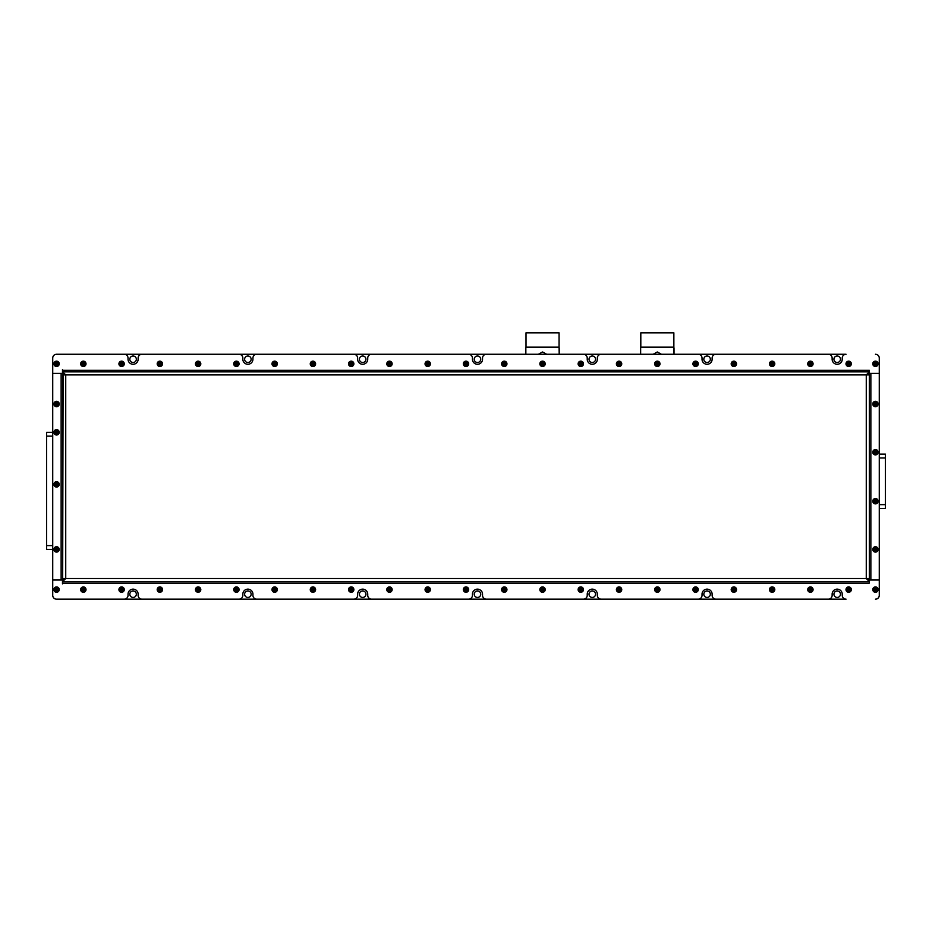 <?xml version="1.0" encoding="UTF-8"?>
<svg xmlns="http://www.w3.org/2000/svg" width="932" height="932" viewBox="0 0 932 932"><rect width="100%" height="100%" fill="white"/><g stroke="black" fill="none" stroke-linecap="round" stroke-linejoin="round"><path stroke-width="1.4" d="M833.93 359.239A3.25 3.25 0 0 0 837.181 362.49A3.25 3.25 0 0 0 840.443 359.239A3.25 3.25 0 0 0 837.181 355.989A3.25 3.25 0 0 0 833.93 359.239M703.823 359.239A3.25 3.25 0 0 0 707.073 362.49A3.25 3.25 0 0 0 710.335 359.239A3.25 3.25 0 0 0 707.073 355.989A3.25 3.25 0 0 0 703.823 359.239M589.024 359.239A3.25 3.25 0 0 0 592.274 362.49A3.25 3.25 0 0 0 595.536 359.239A3.25 3.25 0 0 0 592.274 355.989A3.25 3.25 0 0 0 589.024 359.239M474.225 359.239A3.25 3.25 0 0 0 477.475 362.49A3.25 3.25 0 0 0 480.737 359.239A3.25 3.25 0 0 0 477.475 355.989A3.25 3.25 0 0 0 474.225 359.239M359.426 359.239A3.25 3.25 0 0 0 362.676 362.49A3.25 3.25 0 0 0 365.938 359.239A3.25 3.25 0 0 0 362.676 355.989A3.25 3.25 0 0 0 359.426 359.239M244.627 359.239A3.25 3.25 0 0 0 247.877 362.49A3.25 3.25 0 0 0 251.139 359.239A3.25 3.25 0 0 0 247.877 355.989A3.25 3.25 0 0 0 244.627 359.239M129.828 359.239A3.25 3.25 0 0 0 133.078 362.49A3.25 3.25 0 0 0 136.34 359.239A3.25 3.25 0 0 0 133.078 355.989A3.25 3.25 0 0 0 129.828 359.239M129.828 594.197A3.25 3.25 0 0 0 133.078 597.447A3.25 3.25 0 0 0 136.34 594.197A3.25 3.25 0 0 0 133.078 590.935A3.25 3.25 0 0 0 129.828 594.197M244.627 594.197A3.25 3.25 0 0 0 247.877 597.447A3.25 3.25 0 0 0 251.139 594.197A3.25 3.25 0 0 0 247.877 590.935A3.25 3.25 0 0 0 244.627 594.197M359.426 594.197A3.25 3.25 0 0 0 362.676 597.447A3.25 3.25 0 0 0 365.938 594.197A3.25 3.25 0 0 0 362.676 590.935A3.25 3.25 0 0 0 359.426 594.197M474.225 594.197A3.25 3.25 0 0 0 477.475 597.447A3.25 3.25 0 0 0 480.737 594.197A3.25 3.25 0 0 0 477.475 590.935A3.25 3.25 0 0 0 474.225 594.197M589.024 594.197A3.25 3.25 0 0 0 592.274 597.447A3.25 3.25 0 0 0 595.536 594.197A3.25 3.25 0 0 0 592.274 590.935A3.25 3.25 0 0 0 589.024 594.197M703.823 594.197A3.25 3.25 0 0 0 707.073 597.447A3.25 3.25 0 0 0 710.335 594.197A3.25 3.25 0 0 0 707.073 590.935A3.25 3.25 0 0 0 703.823 594.197M833.93 594.197A3.25 3.25 0 0 0 837.181 597.447A3.25 3.25 0 0 0 840.443 594.197A3.25 3.25 0 0 0 837.181 590.935A3.25 3.25 0 0 0 833.93 594.197M52.728 549.426L46.6 549.426L46.6 545.593L52.728 545.593M52.728 432.32L46.6 432.32L46.6 545.593M56.549 599.171L846.058 599.171A3.821 3.821 0 0 1 842.237 595.338L842.237 594.197A5.056 5.056 0 0 0 837.181 589.14A5.056 5.056 0 0 0 832.136 594.197L832.136 595.338A3.821 3.821 0 0 1 828.303 599.171L715.951 599.171A3.821 3.821 0 0 1 712.13 595.338L712.13 594.197A5.056 5.056 0 0 0 707.073 589.14A5.056 5.056 0 0 0 702.029 594.197L702.029 595.338A3.821 3.821 0 0 1 698.196 599.171L601.152 599.171A3.821 3.821 0 0 1 597.33 595.338L597.33 594.197A5.056 5.056 0 0 0 592.274 589.14A5.056 5.056 0 0 0 587.23 594.197L587.23 595.338A3.821 3.821 0 0 1 583.397 599.171L486.353 599.171A3.821 3.821 0 0 1 482.531 595.338L482.531 594.197A5.056 5.056 0 0 0 477.475 589.14A5.056 5.056 0 0 0 472.431 594.197L472.431 595.338A3.821 3.821 0 0 1 468.598 599.171L371.553 599.171A3.821 3.821 0 0 1 367.732 595.338L367.732 594.197A5.056 5.056 0 0 0 362.676 589.14A5.056 5.056 0 0 0 357.632 594.197L357.632 595.338A3.821 3.821 0 0 1 353.799 599.171L256.754 599.171A3.821 3.821 0 0 1 252.933 595.338L252.933 594.197A5.056 5.056 0 0 0 247.877 589.14A5.056 5.056 0 0 0 242.833 594.197L242.833 595.338A3.821 3.821 0 0 1 239 599.171L141.955 599.171A3.821 3.821 0 0 1 138.134 595.338L138.134 594.197A5.056 5.056 0 0 0 133.078 589.14A5.056 5.056 0 0 0 128.034 594.197L128.034 595.338A3.821 3.821 0 0 1 124.201 599.171L56.549 599.171A3.821 3.821 0 0 1 52.728 595.338A3.821 3.821 0 0 0 56.549 599.171M62.677 370.33L62.677 371.868L869.323 371.868L869.323 370.33L62.677 370.33L62.479 369.573L62.479 373.394L52.728 373.394L52.728 358.086A3.821 3.821 0 0 1 56.549 354.265L124.201 354.265A3.821 3.821 0 0 1 128.034 358.086L128.034 359.239A5.056 5.056 0 0 0 133.078 364.284A5.056 5.056 0 0 0 138.134 359.239L138.134 358.086A3.821 3.821 0 0 1 141.955 354.265L239 354.265A3.821 3.821 0 0 1 242.833 358.086L242.833 359.239A5.056 5.056 0 0 0 247.877 364.284A5.056 5.056 0 0 0 252.933 359.239L252.933 358.086A3.821 3.821 0 0 1 256.754 354.265L353.799 354.265A3.821 3.821 0 0 1 357.632 358.086L357.632 359.239A5.056 5.056 0 0 0 362.676 364.284A5.056 5.056 0 0 0 367.732 359.239L367.732 358.086A3.821 3.821 0 0 1 371.553 354.265L468.598 354.265A3.821 3.821 0 0 1 472.431 358.086L472.431 359.239A5.056 5.056 0 0 0 477.475 364.284A5.056 5.056 0 0 0 482.531 359.239L482.531 358.086A3.821 3.821 0 0 1 486.353 354.265L583.397 354.265A3.821 3.821 0 0 1 587.23 358.086L587.23 359.239A5.056 5.056 0 0 0 592.274 364.284A5.056 5.056 0 0 0 597.33 359.239L597.33 358.086A3.821 3.821 0 0 1 601.152 354.265L698.196 354.265A3.821 3.821 0 0 1 702.029 358.086L702.029 359.239A5.056 5.056 0 0 0 707.073 364.284A5.056 5.056 0 0 0 712.13 359.239L712.13 358.086A3.821 3.821 0 0 1 715.951 354.265L828.303 354.265A3.821 3.821 0 0 1 832.136 358.086L832.136 359.239A5.056 5.056 0 0 0 837.181 364.284A5.056 5.056 0 0 0 842.237 359.239L842.237 358.086A3.821 3.821 0 0 1 846.058 354.265L56.549 354.265A3.821 3.821 0 0 0 52.728 358.086L52.728 595.338L52.728 580.03L62.479 580.03L62.479 583.863L62.677 583.094L869.323 583.094L869.323 579.995L870.861 579.995L870.861 373.429L869.323 373.429L869.323 374.92L65.729 374.92L62.677 371.868L62.677 373.429L61.139 373.429L61.139 579.995L62.677 579.995L62.677 374.92L65.729 374.92L62.677 373.394M885.4 454.14L879.272 454.14L885.4 454.14L879.272 454.14L885.4 454.14L885.4 457.962L879.272 457.962M879.272 508.476L885.4 508.476L885.4 457.962M869.323 583.094L869.521 580.03L879.272 580.03L870.861 579.995M870.861 373.429L879.272 373.429L879.272 358.086L879.272 373.394L869.521 373.394L869.323 370.33M673.859 347.147L673.859 332.829L640.808 332.829L640.808 347.147L673.859 347.147L674.011 354.265L674.011 347.939M661.405 354.265L657.328 351.97L653.262 354.265M640.645 354.265L640.645 347.939L640.645 354.265M559.06 347.147L559.06 332.829L526.009 332.829L526.009 347.147L559.06 347.147L559.212 354.265L559.212 347.939M546.606 354.265L542.529 351.97L538.463 354.265M525.846 354.265L525.846 347.939L525.846 354.265M869.323 374.92L869.323 578.504L866.271 578.504L869.323 581.568L62.677 581.568L65.729 578.504L62.677 578.504L63.108 373.429M64.203 374.92L64.203 373.849M869.323 581.568L62.677 581.568L63.108 579.995M64.203 579.587L64.203 578.504M869.323 578.504L868.892 579.995M867.797 578.504L867.797 579.587M869.323 373.394L866.271 374.92L869.323 371.868L868.892 373.429M867.797 373.849L867.797 374.92M62.677 580.03L65.729 578.504L866.271 578.504L869.323 580.03M64.203 371.868L867.797 371.868M61.139 579.995L52.728 579.995L52.728 373.429L61.139 373.429M879.272 373.429L879.272 579.995M62.677 581.568L62.677 583.094M879.272 580.03L879.272 595.338A3.821 3.821 0 0 1 875.451 599.171M875.451 354.265A3.821 3.821 0 0 1 879.272 358.086M56.549 587.23A2.377 2.377 0 0 0 54.184 589.595A2.377 2.377 0 0 0 56.549 591.971A2.377 2.377 0 0 0 58.926 589.595A2.377 2.377 0 0 0 56.549 587.23M56.549 592.274A2.679 2.679 0 0 1 53.87 589.595A2.679 2.679 0 0 1 56.549 586.927A2.679 2.679 0 0 1 59.229 589.595A2.679 2.679 0 0 1 56.549 592.274M55.221 589.595L55.885 590.748L57.213 590.748L57.877 589.595L57.213 588.453L55.885 588.453L55.221 589.595L57.877 589.595M57.213 590.748L56.549 589.595L57.213 588.453M55.885 590.748L56.549 589.595L55.885 588.453M55.361 547.364A2.377 2.377 0 0 0 54.499 550.602A2.377 2.377 0 0 0 57.737 551.476A2.377 2.377 0 0 0 58.611 548.237A2.377 2.377 0 0 0 55.361 547.364M57.889 551.744A2.679 2.679 0 0 1 54.231 550.765A2.679 2.679 0 0 1 55.209 547.096A2.679 2.679 0 0 1 58.867 548.086A2.679 2.679 0 0 1 57.889 551.744M55.407 550.078L56.549 550.742L57.702 550.078L57.702 548.762L56.549 548.098L55.407 548.762L55.407 550.078L57.702 548.762M57.702 550.078L56.549 549.426L56.549 548.098M56.549 550.742L56.549 549.426L55.407 548.762M55.361 482.31A2.377 2.377 0 0 0 54.499 485.549A2.377 2.377 0 0 0 57.737 486.422A2.377 2.377 0 0 0 58.611 483.184A2.377 2.377 0 0 0 55.361 482.31M57.889 486.69A2.679 2.679 0 0 1 54.231 485.712A2.679 2.679 0 0 1 55.209 482.054A2.679 2.679 0 0 1 58.867 483.032A2.679 2.679 0 0 1 57.889 486.69M55.407 485.036L56.549 485.688L57.702 485.036L57.702 483.708L56.549 483.044L55.407 483.708L55.407 485.036L57.702 483.708M57.702 485.036L56.549 484.372L56.549 483.044M56.549 485.688L56.549 484.372L55.407 483.708M55.361 434.382A2.377 2.377 0 0 0 58.611 433.508A2.377 2.377 0 0 0 57.737 430.269A2.377 2.377 0 0 0 54.499 431.143A2.377 2.377 0 0 0 55.361 434.382M57.889 430.002A2.679 2.679 0 0 1 58.867 433.66A2.679 2.679 0 0 1 55.209 434.65A2.679 2.679 0 0 1 54.231 430.992A2.679 2.679 0 0 1 57.889 430.002M57.702 432.984L57.702 431.667L56.549 431.003L55.407 431.667L55.407 432.984L56.549 433.648L57.702 432.984L55.407 431.667M56.549 431.003L56.549 432.32L55.407 432.984M57.702 431.667L56.549 432.32L56.549 433.648M55.361 406.061A2.377 2.377 0 0 0 58.611 405.199A2.377 2.377 0 0 0 57.737 401.948A2.377 2.377 0 0 0 54.499 402.822A2.377 2.377 0 0 0 55.361 406.061M57.889 401.692A2.679 2.679 0 0 1 58.867 405.35A2.679 2.679 0 0 1 55.209 406.329A2.679 2.679 0 0 1 54.231 402.671A2.679 2.679 0 0 1 57.889 401.692M57.702 404.674L57.702 403.346L56.549 402.682L55.407 403.346L55.407 404.674L56.549 405.338L57.702 404.674L55.407 403.346M56.549 402.682L56.549 404.01L55.407 404.674M57.702 403.346L56.549 404.01L56.549 405.338M58.926 363.83A2.377 2.377 0 0 0 56.549 361.453A2.377 2.377 0 0 0 54.184 363.83A2.377 2.377 0 0 0 56.549 366.206A2.377 2.377 0 0 0 58.926 363.83M53.87 363.83A2.679 2.679 0 0 1 56.549 361.15A2.679 2.679 0 0 1 59.229 363.83A2.679 2.679 0 0 1 56.549 366.509A2.679 2.679 0 0 1 53.87 363.83M56.549 362.501L55.407 363.165L55.407 364.494L56.549 365.158L57.702 364.494L57.702 363.165L56.549 362.501L56.549 365.158M55.407 364.494L56.549 363.83L57.702 364.494M55.407 363.165L56.549 363.83L57.702 363.165M85.394 590.783A2.377 2.377 0 0 0 84.521 587.544A2.377 2.377 0 0 0 81.282 588.418A2.377 2.377 0 0 0 82.144 591.657A2.377 2.377 0 0 0 85.394 590.783M81.014 588.267A2.679 2.679 0 0 1 84.672 587.277A2.679 2.679 0 0 1 85.651 590.935A2.679 2.679 0 0 1 81.993 591.925A2.679 2.679 0 0 1 81.014 588.267M83.996 588.453L82.668 588.453L82.016 589.595L82.668 590.748L83.996 590.748L84.661 589.595L83.996 588.453L82.668 590.748M82.016 589.595L83.332 589.595L83.996 590.748M82.668 588.453L83.332 589.595L84.661 589.595M81.282 362.641A2.377 2.377 0 0 0 82.144 365.88A2.377 2.377 0 0 0 85.394 365.018A2.377 2.377 0 0 0 84.521 361.779A2.377 2.377 0 0 0 81.282 362.641M85.651 365.169A2.679 2.679 0 0 1 81.993 366.148A2.679 2.679 0 0 1 81.014 362.49A2.679 2.679 0 0 1 84.672 361.511A2.679 2.679 0 0 1 85.651 365.169M82.668 364.971L83.996 364.971L84.661 363.83L83.996 362.676L82.668 362.676L82.016 363.83L82.668 364.971L83.996 362.676M84.661 363.83L83.332 363.83L82.668 362.676M83.996 364.971L83.332 363.83L82.016 363.83M876.639 587.544A2.377 2.377 0 0 0 873.401 588.418A2.377 2.377 0 0 0 874.263 591.657A2.377 2.377 0 0 0 877.501 590.783A2.377 2.377 0 0 0 876.639 587.544M874.111 591.925A2.679 2.679 0 0 1 873.133 588.267A2.679 2.679 0 0 1 876.791 587.277A2.679 2.679 0 0 1 877.769 590.935A2.679 2.679 0 0 1 874.111 591.925M874.298 588.942L874.298 590.259L875.451 590.923L876.604 590.259L876.604 588.942L875.451 588.278L874.298 588.942L876.604 590.259M875.451 590.923L875.451 589.595L876.604 588.942M874.298 590.259L875.451 589.595L875.451 588.278M877.827 363.83A2.377 2.377 0 0 0 875.451 361.453A2.377 2.377 0 0 0 873.074 363.83A2.377 2.377 0 0 0 875.451 366.206A2.377 2.377 0 0 0 877.827 363.83M872.771 363.83A2.679 2.679 0 0 1 875.451 361.15A2.679 2.679 0 0 1 878.13 363.83A2.679 2.679 0 0 1 875.451 366.509A2.679 2.679 0 0 1 872.771 363.83M875.451 362.501L874.298 363.165L874.298 364.494L875.451 365.158L876.604 364.494L876.604 363.165L875.451 362.501L875.451 365.158M874.298 364.494L875.451 363.83L876.604 364.494M874.298 363.165L875.451 363.83L876.604 363.165M876.639 406.061A2.377 2.377 0 0 0 877.501 402.822A2.377 2.377 0 0 0 874.263 401.948A2.377 2.377 0 0 0 873.401 405.199A2.377 2.377 0 0 0 876.639 406.061M874.111 401.692A2.679 2.679 0 0 1 877.769 402.671A2.679 2.679 0 0 1 876.791 406.329A2.679 2.679 0 0 1 873.133 405.35A2.679 2.679 0 0 1 874.111 401.692M876.604 403.346L875.451 402.682L874.298 403.346L874.298 404.674L875.451 405.338L876.604 404.674L876.604 403.346L874.298 404.674M874.298 403.346L875.451 404.01L875.451 405.338M875.451 402.682L875.451 404.01L876.604 404.674M874.263 454.28A2.377 2.377 0 0 0 877.501 453.406A2.377 2.377 0 0 0 876.639 450.168A2.377 2.377 0 0 0 873.401 451.041A2.377 2.377 0 0 0 874.263 454.28M876.791 449.9A2.679 2.679 0 0 1 877.769 453.558A2.679 2.679 0 0 1 874.111 454.548A2.679 2.679 0 0 1 873.133 450.89A2.679 2.679 0 0 1 876.791 449.9M876.604 452.882L876.604 451.566L875.451 450.902L874.298 451.566L874.298 452.882L875.451 453.546L876.604 452.882L874.298 451.566M875.451 450.902L875.451 452.23L874.298 452.882M876.604 451.566L875.451 452.23L875.451 453.546M873.074 501.206A2.377 2.377 0 0 0 875.451 503.583A2.377 2.377 0 0 0 877.827 501.206A2.377 2.377 0 0 0 875.451 498.83A2.377 2.377 0 0 0 873.074 501.206M878.13 501.206A2.679 2.679 0 0 1 875.451 503.886A2.679 2.679 0 0 1 872.771 501.206A2.679 2.679 0 0 1 875.451 498.527A2.679 2.679 0 0 1 878.13 501.206M875.451 502.534L876.604 501.87L876.604 500.542L875.451 499.878L874.298 500.542L874.298 501.87L875.451 502.534L875.451 499.878M876.604 500.542L875.451 501.206L874.298 500.542M876.604 501.87L875.451 501.206L874.298 501.87M873.074 549.426A2.377 2.377 0 0 0 875.451 551.791A2.377 2.377 0 0 0 877.827 549.426A2.377 2.377 0 0 0 875.451 547.049A2.377 2.377 0 0 0 873.074 549.426M878.13 549.426A2.679 2.679 0 0 1 875.451 552.105A2.679 2.679 0 0 1 872.771 549.426A2.679 2.679 0 0 1 875.451 546.746A2.679 2.679 0 0 1 878.13 549.426M875.451 550.742L876.604 550.078L876.604 548.762L875.451 548.098L874.298 548.762L874.298 550.078L875.451 550.742L875.451 548.098M876.604 548.762L875.451 549.426L874.298 548.762M876.604 550.078L875.451 549.426L874.298 550.078M123.653 590.783A2.377 2.377 0 0 0 122.791 587.544A2.377 2.377 0 0 0 119.552 588.418A2.377 2.377 0 0 0 120.414 591.657A2.377 2.377 0 0 0 123.653 590.783M119.284 588.267A2.679 2.679 0 0 1 122.942 587.277A2.679 2.679 0 0 1 123.921 590.935A2.679 2.679 0 0 1 120.263 591.925A2.679 2.679 0 0 1 119.284 588.267M122.267 588.453L120.939 588.453L120.275 589.595L120.939 590.748L122.267 590.748L122.931 589.595L122.267 588.453L120.939 590.748M120.275 589.595L121.603 589.595L122.267 590.748M120.939 588.453L121.603 589.595L122.931 589.595M161.923 590.783A2.377 2.377 0 0 0 161.05 587.544A2.377 2.377 0 0 0 157.811 588.418A2.377 2.377 0 0 0 158.685 591.657A2.377 2.377 0 0 0 161.923 590.783M157.555 588.267A2.679 2.679 0 0 1 161.213 587.277A2.679 2.679 0 0 1 162.191 590.935A2.679 2.679 0 0 1 158.533 591.925A2.679 2.679 0 0 1 157.555 588.267M160.537 588.453L159.209 588.453L158.545 589.595L159.209 590.748L160.537 590.748L161.189 589.595L160.537 588.453L159.209 590.748M158.545 589.595L159.873 589.595L160.537 590.748M159.209 588.453L159.873 589.595L161.189 589.595M200.194 590.783A2.377 2.377 0 0 0 199.32 587.544A2.377 2.377 0 0 0 196.081 588.418A2.377 2.377 0 0 0 196.943 591.657A2.377 2.377 0 0 0 200.194 590.783M195.813 588.267A2.679 2.679 0 0 1 199.471 587.277A2.679 2.679 0 0 1 200.45 590.935A2.679 2.679 0 0 1 196.792 591.925A2.679 2.679 0 0 1 195.813 588.267M198.796 588.453L197.468 588.453L196.815 589.595L197.468 590.748L198.796 590.748L199.46 589.595L198.796 588.453L197.468 590.748M196.815 589.595L198.132 589.595L198.796 590.748M197.468 588.453L198.132 589.595L199.46 589.595M238.452 590.783A2.377 2.377 0 0 0 237.59 587.544A2.377 2.377 0 0 0 234.351 588.418A2.377 2.377 0 0 0 235.214 591.657A2.377 2.377 0 0 0 238.452 590.783M234.083 588.267A2.679 2.679 0 0 1 237.742 587.277A2.679 2.679 0 0 1 238.72 590.935A2.679 2.679 0 0 1 235.062 591.925A2.679 2.679 0 0 1 234.083 588.267M237.066 588.453L235.738 588.453L235.074 589.595L235.738 590.748L237.066 590.748L237.73 589.595L237.066 588.453L235.738 590.748M235.074 589.595L236.402 589.595L237.066 590.748M235.738 588.453L236.402 589.595L237.73 589.595M276.722 590.783A2.377 2.377 0 0 0 275.849 587.544A2.377 2.377 0 0 0 272.61 588.418A2.377 2.377 0 0 0 273.484 591.657A2.377 2.377 0 0 0 276.722 590.783M272.354 588.267A2.679 2.679 0 0 1 276.012 587.277A2.679 2.679 0 0 1 276.99 590.935A2.679 2.679 0 0 1 273.332 591.925A2.679 2.679 0 0 1 272.354 588.267M275.336 588.453L274.008 588.453L273.344 589.595L274.008 590.748L275.336 590.748L275.988 589.595L275.336 588.453L274.008 590.748M273.344 589.595L274.672 589.595L275.336 590.748M274.008 588.453L274.672 589.595L275.988 589.595M314.993 590.783A2.377 2.377 0 0 0 314.119 587.544A2.377 2.377 0 0 0 310.88 588.418A2.377 2.377 0 0 0 311.742 591.657A2.377 2.377 0 0 0 314.993 590.783M310.612 588.267A2.679 2.679 0 0 1 314.27 587.277A2.679 2.679 0 0 1 315.249 590.935A2.679 2.679 0 0 1 311.591 591.925A2.679 2.679 0 0 1 310.612 588.267M313.595 588.453L312.267 588.453L311.614 589.595L312.267 590.748L313.595 590.748L314.259 589.595L313.595 588.453L312.267 590.748M311.614 589.595L312.931 589.595L313.595 590.748M312.267 588.453L312.931 589.595L314.259 589.595M353.251 590.783A2.377 2.377 0 0 0 352.389 587.544A2.377 2.377 0 0 0 349.151 588.418A2.377 2.377 0 0 0 350.013 591.657A2.377 2.377 0 0 0 353.251 590.783M348.883 588.267A2.679 2.679 0 0 1 352.541 587.277A2.679 2.679 0 0 1 353.519 590.935A2.679 2.679 0 0 1 349.861 591.925A2.679 2.679 0 0 1 348.883 588.267M351.865 588.453L350.537 588.453L349.873 589.595L350.537 590.748L351.865 590.748L352.529 589.595L351.865 588.453L350.537 590.748M349.873 589.595L351.201 589.595L351.865 590.748M350.537 588.453L351.201 589.595L352.529 589.595M391.522 590.783A2.377 2.377 0 0 0 390.648 587.544A2.377 2.377 0 0 0 387.409 588.418A2.377 2.377 0 0 0 388.283 591.657A2.377 2.377 0 0 0 391.522 590.783M387.153 588.267A2.679 2.679 0 0 1 390.811 587.277A2.679 2.679 0 0 1 391.79 590.935A2.679 2.679 0 0 1 388.131 591.925A2.679 2.679 0 0 1 387.153 588.267M390.135 588.453L388.807 588.453L388.143 589.595L388.807 590.748L390.135 590.748L390.788 589.595L390.135 588.453L388.807 590.748M388.143 589.595L389.471 589.595L390.135 590.748M388.807 588.453L389.471 589.595L390.788 589.595M429.792 590.783A2.377 2.377 0 0 0 428.918 587.544A2.377 2.377 0 0 0 425.679 588.418A2.377 2.377 0 0 0 426.553 591.657A2.377 2.377 0 0 0 429.792 590.783M425.411 588.267A2.679 2.679 0 0 1 429.07 587.277A2.679 2.679 0 0 1 430.048 590.935A2.679 2.679 0 0 1 426.39 591.925A2.679 2.679 0 0 1 425.411 588.267M428.394 588.453L427.066 588.453L426.413 589.595L427.066 590.748L428.394 590.748L429.058 589.595L428.394 588.453L427.066 590.748M426.413 589.595L427.73 589.595L428.394 590.748M427.066 588.453L427.73 589.595L429.058 589.595M468.05 590.783A2.377 2.377 0 0 0 467.188 587.544A2.377 2.377 0 0 0 463.95 588.418A2.377 2.377 0 0 0 464.812 591.657A2.377 2.377 0 0 0 468.05 590.783M463.682 588.267A2.679 2.679 0 0 1 467.34 587.277A2.679 2.679 0 0 1 468.318 590.935A2.679 2.679 0 0 1 464.66 591.925A2.679 2.679 0 0 1 463.682 588.267M466.664 588.453L465.336 588.453L464.672 589.595L465.336 590.748L466.664 590.748L467.328 589.595L466.664 588.453L465.336 590.748M464.672 589.595L466 589.595L466.664 590.748M465.336 588.453L466 589.595L467.328 589.595M506.321 590.783A2.377 2.377 0 0 0 505.447 587.544A2.377 2.377 0 0 0 502.208 588.418A2.377 2.377 0 0 0 503.082 591.657A2.377 2.377 0 0 0 506.321 590.783M501.952 588.267A2.679 2.679 0 0 1 505.61 587.277A2.679 2.679 0 0 1 506.589 590.935A2.679 2.679 0 0 1 502.93 591.925A2.679 2.679 0 0 1 501.952 588.267M504.934 588.453L503.606 588.453L502.942 589.595L503.606 590.748L504.934 590.748L505.587 589.595L504.934 588.453L503.606 590.748M502.942 589.595L504.27 589.595L504.934 590.748M503.606 588.453L504.27 589.595L505.587 589.595M544.591 590.783A2.377 2.377 0 0 0 543.717 587.544A2.377 2.377 0 0 0 540.478 588.418A2.377 2.377 0 0 0 541.352 591.657A2.377 2.377 0 0 0 544.591 590.783M540.211 588.267A2.679 2.679 0 0 1 543.869 587.277A2.679 2.679 0 0 1 544.847 590.935A2.679 2.679 0 0 1 541.189 591.925A2.679 2.679 0 0 1 540.211 588.267M543.193 588.453L541.865 588.453L541.212 589.595L541.865 590.748L543.193 590.748L543.857 589.595L543.193 588.453L541.865 590.748M541.212 589.595L542.529 589.595L543.193 590.748M541.865 588.453L542.529 589.595L543.857 589.595M582.85 590.783A2.377 2.377 0 0 0 581.987 587.544A2.377 2.377 0 0 0 578.749 588.418A2.377 2.377 0 0 0 579.611 591.657A2.377 2.377 0 0 0 582.85 590.783M578.481 588.267A2.679 2.679 0 0 1 582.139 587.277A2.679 2.679 0 0 1 583.117 590.935A2.679 2.679 0 0 1 579.459 591.925A2.679 2.679 0 0 1 578.481 588.267M581.463 588.453L580.135 588.453L579.471 589.595L580.135 590.748L581.463 590.748L582.127 589.595L581.463 588.453L580.135 590.748M579.471 589.595L580.799 589.595L581.463 590.748M580.135 588.453L580.799 589.595L582.127 589.595M621.12 590.783A2.377 2.377 0 0 0 620.258 587.544A2.377 2.377 0 0 0 617.007 588.418A2.377 2.377 0 0 0 617.881 591.657A2.377 2.377 0 0 0 621.12 590.783M616.751 588.267A2.679 2.679 0 0 1 620.409 587.277A2.679 2.679 0 0 1 621.388 590.935A2.679 2.679 0 0 1 617.73 591.925A2.679 2.679 0 0 1 616.751 588.267M619.733 588.453L618.405 588.453L617.741 589.595L618.405 590.748L619.733 590.748L620.386 589.595L619.733 588.453L618.405 590.748M617.741 589.595L619.069 589.595L619.733 590.748M618.405 588.453L619.069 589.595L620.386 589.595M659.39 590.783A2.377 2.377 0 0 0 658.516 587.544A2.377 2.377 0 0 0 655.278 588.418A2.377 2.377 0 0 0 656.151 591.657A2.377 2.377 0 0 0 659.39 590.783M655.01 588.267A2.679 2.679 0 0 1 658.668 587.277A2.679 2.679 0 0 1 659.646 590.935A2.679 2.679 0 0 1 655.988 591.925A2.679 2.679 0 0 1 655.01 588.267M657.992 588.453L656.664 588.453L656.012 589.595L656.664 590.748L657.992 590.748L658.656 589.595L657.992 588.453L656.664 590.748M656.012 589.595L657.328 589.595L657.992 590.748M656.664 588.453L657.328 589.595L658.656 589.595M697.649 590.783A2.377 2.377 0 0 0 696.787 587.544A2.377 2.377 0 0 0 693.548 588.418A2.377 2.377 0 0 0 694.41 591.657A2.377 2.377 0 0 0 697.649 590.783M693.28 588.267A2.679 2.679 0 0 1 696.938 587.277A2.679 2.679 0 0 1 697.917 590.935A2.679 2.679 0 0 1 694.258 591.925A2.679 2.679 0 0 1 693.28 588.267M696.262 588.453L694.934 588.453L694.27 589.595L694.934 590.748L696.262 590.748L696.926 589.595L696.262 588.453L694.934 590.748M694.27 589.595L695.598 589.595L696.262 590.748M694.934 588.453L695.598 589.595L696.926 589.595M735.919 590.783A2.377 2.377 0 0 0 735.057 587.544A2.377 2.377 0 0 0 731.806 588.418A2.377 2.377 0 0 0 732.68 591.657A2.377 2.377 0 0 0 735.919 590.783M731.55 588.267A2.679 2.679 0 0 1 735.208 587.277A2.679 2.679 0 0 1 736.187 590.935A2.679 2.679 0 0 1 732.529 591.925A2.679 2.679 0 0 1 731.55 588.267M734.533 588.453L733.204 588.453L732.54 589.595L733.204 590.748L734.533 590.748L735.185 589.595L734.533 588.453L733.204 590.748M732.54 589.595L733.868 589.595L734.533 590.748M733.204 588.453L733.868 589.595L735.185 589.595M774.189 590.783A2.377 2.377 0 0 0 773.315 587.544A2.377 2.377 0 0 0 770.077 588.418A2.377 2.377 0 0 0 770.95 591.657A2.377 2.377 0 0 0 774.189 590.783M769.809 588.267A2.679 2.679 0 0 1 773.467 587.277A2.679 2.679 0 0 1 774.445 590.935A2.679 2.679 0 0 1 770.787 591.925A2.679 2.679 0 0 1 769.809 588.267M772.791 588.453L771.463 588.453L770.811 589.595L771.463 590.748L772.791 590.748L773.455 589.595L772.791 588.453L771.463 590.748M770.811 589.595L772.127 589.595L772.791 590.748M771.463 588.453L772.127 589.595L773.455 589.595M812.448 590.783A2.377 2.377 0 0 0 811.586 587.544A2.377 2.377 0 0 0 808.347 588.418A2.377 2.377 0 0 0 809.209 591.657A2.377 2.377 0 0 0 812.448 590.783M808.079 588.267A2.679 2.679 0 0 1 811.737 587.277A2.679 2.679 0 0 1 812.716 590.935A2.679 2.679 0 0 1 809.058 591.925A2.679 2.679 0 0 1 808.079 588.267M811.061 588.453L809.733 588.453L809.069 589.595L809.733 590.748L811.061 590.748L811.725 589.595L811.061 588.453L809.733 590.748M809.069 589.595L810.397 589.595L811.061 590.748M809.733 588.453L810.397 589.595L811.725 589.595M850.718 590.783A2.377 2.377 0 0 0 849.856 587.544A2.377 2.377 0 0 0 846.606 588.418A2.377 2.377 0 0 0 847.479 591.657A2.377 2.377 0 0 0 850.718 590.783M846.349 588.267A2.679 2.679 0 0 1 850.007 587.277A2.679 2.679 0 0 1 850.986 590.935A2.679 2.679 0 0 1 847.328 591.925A2.679 2.679 0 0 1 846.349 588.267M849.332 588.453L848.004 588.453L847.339 589.595L848.004 590.748L849.332 590.748L849.984 589.595L849.332 588.453L848.004 590.748M847.339 589.595L848.668 589.595L849.332 590.748M848.004 588.453L848.668 589.595L849.984 589.595M119.552 362.641A2.377 2.377 0 0 0 120.414 365.88A2.377 2.377 0 0 0 123.653 365.018A2.377 2.377 0 0 0 122.791 361.779A2.377 2.377 0 0 0 119.552 362.641M123.921 365.169A2.679 2.679 0 0 1 120.263 366.148A2.679 2.679 0 0 1 119.284 362.49A2.679 2.679 0 0 1 122.942 361.511A2.679 2.679 0 0 1 123.921 365.169M120.939 364.971L122.267 364.971L122.931 363.83L122.267 362.676L120.939 362.676L120.275 363.83L120.939 364.971L122.267 362.676M122.931 363.83L121.603 363.83L120.939 362.676M122.267 364.971L121.603 363.83L120.275 363.83M157.811 362.641A2.377 2.377 0 0 0 158.685 365.88A2.377 2.377 0 0 0 161.923 365.018A2.377 2.377 0 0 0 161.05 361.779A2.377 2.377 0 0 0 157.811 362.641M162.191 365.169A2.679 2.679 0 0 1 158.533 366.148A2.679 2.679 0 0 1 157.555 362.49A2.679 2.679 0 0 1 161.213 361.511A2.679 2.679 0 0 1 162.191 365.169M159.209 364.971L160.537 364.971L161.189 363.83L160.537 362.676L159.209 362.676L158.545 363.83L159.209 364.971L160.537 362.676M161.189 363.83L159.873 363.83L159.209 362.676M160.537 364.971L159.873 363.83L158.545 363.83M196.081 362.641A2.377 2.377 0 0 0 196.943 365.88A2.377 2.377 0 0 0 200.194 365.018A2.377 2.377 0 0 0 199.32 361.779A2.377 2.377 0 0 0 196.081 362.641M200.45 365.169A2.679 2.679 0 0 1 196.792 366.148A2.679 2.679 0 0 1 195.813 362.49A2.679 2.679 0 0 1 199.471 361.511A2.679 2.679 0 0 1 200.45 365.169M197.468 364.971L198.796 364.971L199.46 363.83L198.796 362.676L197.468 362.676L196.815 363.83L197.468 364.971L198.796 362.676M199.46 363.83L198.132 363.83L197.468 362.676M198.796 364.971L198.132 363.83L196.815 363.83M234.351 362.641A2.377 2.377 0 0 0 235.214 365.88A2.377 2.377 0 0 0 238.452 365.018A2.377 2.377 0 0 0 237.59 361.779A2.377 2.377 0 0 0 234.351 362.641M238.72 365.169A2.679 2.679 0 0 1 235.062 366.148A2.679 2.679 0 0 1 234.083 362.49A2.679 2.679 0 0 1 237.742 361.511A2.679 2.679 0 0 1 238.72 365.169M235.738 364.971L237.066 364.971L237.73 363.83L237.066 362.676L235.738 362.676L235.074 363.83L235.738 364.971L237.066 362.676M237.73 363.83L236.402 363.83L235.738 362.676M237.066 364.971L236.402 363.83L235.074 363.83M272.61 362.641A2.377 2.377 0 0 0 273.484 365.88A2.377 2.377 0 0 0 276.722 365.018A2.377 2.377 0 0 0 275.849 361.779A2.377 2.377 0 0 0 272.61 362.641M276.99 365.169A2.679 2.679 0 0 1 273.332 366.148A2.679 2.679 0 0 1 272.354 362.49A2.679 2.679 0 0 1 276.012 361.511A2.679 2.679 0 0 1 276.99 365.169M274.008 364.971L275.336 364.971L275.988 363.83L275.336 362.676L274.008 362.676L273.344 363.83L274.008 364.971L275.336 362.676M275.988 363.83L274.672 363.83L274.008 362.676M275.336 364.971L274.672 363.83L273.344 363.83M310.88 362.641A2.377 2.377 0 0 0 311.742 365.88A2.377 2.377 0 0 0 314.993 365.018A2.377 2.377 0 0 0 314.119 361.779A2.377 2.377 0 0 0 310.88 362.641M315.249 365.169A2.679 2.679 0 0 1 311.591 366.148A2.679 2.679 0 0 1 310.612 362.49A2.679 2.679 0 0 1 314.27 361.511A2.679 2.679 0 0 1 315.249 365.169M312.267 364.971L313.595 364.971L314.259 363.83L313.595 362.676L312.267 362.676L311.614 363.83L312.267 364.971L313.595 362.676M314.259 363.83L312.931 363.83L312.267 362.676M313.595 364.971L312.931 363.83L311.614 363.83M349.151 362.641A2.377 2.377 0 0 0 350.013 365.88A2.377 2.377 0 0 0 353.251 365.018A2.377 2.377 0 0 0 352.389 361.779A2.377 2.377 0 0 0 349.151 362.641M353.519 365.169A2.679 2.679 0 0 1 349.861 366.148A2.679 2.679 0 0 1 348.883 362.49A2.679 2.679 0 0 1 352.541 361.511A2.679 2.679 0 0 1 353.519 365.169M350.537 364.971L351.865 364.971L352.529 363.83L351.865 362.676L350.537 362.676L349.873 363.83L350.537 364.971L351.865 362.676M352.529 363.83L351.201 363.83L350.537 362.676M351.865 364.971L351.201 363.83L349.873 363.83M387.409 362.641A2.377 2.377 0 0 0 388.283 365.88A2.377 2.377 0 0 0 391.522 365.018A2.377 2.377 0 0 0 390.648 361.779A2.377 2.377 0 0 0 387.409 362.641M391.79 365.169A2.679 2.679 0 0 1 388.131 366.148A2.679 2.679 0 0 1 387.153 362.49A2.679 2.679 0 0 1 390.811 361.511A2.679 2.679 0 0 1 391.79 365.169M388.807 364.971L390.135 364.971L390.788 363.83L390.135 362.676L388.807 362.676L388.143 363.83L388.807 364.971L390.135 362.676M390.788 363.83L389.471 363.83L388.807 362.676M390.135 364.971L389.471 363.83L388.143 363.83M425.679 362.641A2.377 2.377 0 0 0 426.553 365.88A2.377 2.377 0 0 0 429.792 365.018A2.377 2.377 0 0 0 428.918 361.779A2.377 2.377 0 0 0 425.679 362.641M430.048 365.169A2.679 2.679 0 0 1 426.39 366.148A2.679 2.679 0 0 1 425.411 362.49A2.679 2.679 0 0 1 429.07 361.511A2.679 2.679 0 0 1 430.048 365.169M427.066 364.971L428.394 364.971L429.058 363.83L428.394 362.676L427.066 362.676L426.413 363.83L427.066 364.971L428.394 362.676M429.058 363.83L427.73 363.83L427.066 362.676M428.394 364.971L427.73 363.83L426.413 363.83M463.95 362.641A2.377 2.377 0 0 0 464.812 365.88A2.377 2.377 0 0 0 468.05 365.018A2.377 2.377 0 0 0 467.188 361.779A2.377 2.377 0 0 0 463.95 362.641M468.318 365.169A2.679 2.679 0 0 1 464.66 366.148A2.679 2.679 0 0 1 463.682 362.49A2.679 2.679 0 0 1 467.34 361.511A2.679 2.679 0 0 1 468.318 365.169M465.336 364.971L466.664 364.971L467.328 363.83L466.664 362.676L465.336 362.676L464.672 363.83L465.336 364.971L466.664 362.676M467.328 363.83L466 363.83L465.336 362.676M466.664 364.971L466 363.83L464.672 363.83M502.208 362.641A2.377 2.377 0 0 0 503.082 365.88A2.377 2.377 0 0 0 506.321 365.018A2.377 2.377 0 0 0 505.447 361.779A2.377 2.377 0 0 0 502.208 362.641M506.589 365.169A2.679 2.679 0 0 1 502.93 366.148A2.679 2.679 0 0 1 501.952 362.49A2.679 2.679 0 0 1 505.61 361.511A2.679 2.679 0 0 1 506.589 365.169M503.606 364.971L504.934 364.971L505.587 363.83L504.934 362.676L503.606 362.676L502.942 363.83L503.606 364.971L504.934 362.676M505.587 363.83L504.27 363.83L503.606 362.676M504.934 364.971L504.27 363.83L502.942 363.83M540.478 362.641A2.377 2.377 0 0 0 541.352 365.88A2.377 2.377 0 0 0 544.591 365.018A2.377 2.377 0 0 0 543.717 361.779A2.377 2.377 0 0 0 540.478 362.641M544.847 365.169A2.679 2.679 0 0 1 541.189 366.148A2.679 2.679 0 0 1 540.211 362.49A2.679 2.679 0 0 1 543.869 361.511A2.679 2.679 0 0 1 544.847 365.169M541.865 364.971L543.193 364.971L543.857 363.83L543.193 362.676L541.865 362.676L541.212 363.83L541.865 364.971L543.193 362.676M543.857 363.83L542.529 363.83L541.865 362.676M543.193 364.971L542.529 363.83L541.212 363.83M578.749 362.641A2.377 2.377 0 0 0 579.611 365.88A2.377 2.377 0 0 0 582.85 365.018A2.377 2.377 0 0 0 581.987 361.779A2.377 2.377 0 0 0 578.749 362.641M583.117 365.169A2.679 2.679 0 0 1 579.459 366.148A2.679 2.679 0 0 1 578.481 362.49A2.679 2.679 0 0 1 582.139 361.511A2.679 2.679 0 0 1 583.117 365.169M580.135 364.971L581.463 364.971L582.127 363.83L581.463 362.676L580.135 362.676L579.471 363.83L580.135 364.971L581.463 362.676M582.127 363.83L580.799 363.83L580.135 362.676M581.463 364.971L580.799 363.83L579.471 363.83M617.007 362.641A2.377 2.377 0 0 0 617.881 365.88A2.377 2.377 0 0 0 621.12 365.018A2.377 2.377 0 0 0 620.258 361.779A2.377 2.377 0 0 0 617.007 362.641M621.388 365.169A2.679 2.679 0 0 1 617.73 366.148A2.679 2.679 0 0 1 616.751 362.49A2.679 2.679 0 0 1 620.409 361.511A2.679 2.679 0 0 1 621.388 365.169M618.405 364.971L619.733 364.971L620.386 363.83L619.733 362.676L618.405 362.676L617.741 363.83L618.405 364.971L619.733 362.676M620.386 363.83L619.069 363.83L618.405 362.676M619.733 364.971L619.069 363.83L617.741 363.83M655.278 362.641A2.377 2.377 0 0 0 656.151 365.88A2.377 2.377 0 0 0 659.39 365.018A2.377 2.377 0 0 0 658.516 361.779A2.377 2.377 0 0 0 655.278 362.641M659.646 365.169A2.679 2.679 0 0 1 655.988 366.148A2.679 2.679 0 0 1 655.01 362.49A2.679 2.679 0 0 1 658.668 361.511A2.679 2.679 0 0 1 659.646 365.169M656.664 364.971L657.992 364.971L658.656 363.83L657.992 362.676L656.664 362.676L656.012 363.83L656.664 364.971L657.992 362.676M658.656 363.83L657.328 363.83L656.664 362.676M657.992 364.971L657.328 363.83L656.012 363.83M693.548 362.641A2.377 2.377 0 0 0 694.41 365.88A2.377 2.377 0 0 0 697.649 365.018A2.377 2.377 0 0 0 696.787 361.779A2.377 2.377 0 0 0 693.548 362.641M697.917 365.169A2.679 2.679 0 0 1 694.258 366.148A2.679 2.679 0 0 1 693.28 362.49A2.679 2.679 0 0 1 696.938 361.511A2.679 2.679 0 0 1 697.917 365.169M694.934 364.971L696.262 364.971L696.926 363.83L696.262 362.676L694.934 362.676L694.27 363.83L694.934 364.971L696.262 362.676M696.926 363.83L695.598 363.83L694.934 362.676M696.262 364.971L695.598 363.83L694.27 363.83M731.806 362.641A2.377 2.377 0 0 0 732.68 365.88A2.377 2.377 0 0 0 735.919 365.018A2.377 2.377 0 0 0 735.057 361.779A2.377 2.377 0 0 0 731.806 362.641M736.187 365.169A2.679 2.679 0 0 1 732.529 366.148A2.679 2.679 0 0 1 731.55 362.49A2.679 2.679 0 0 1 735.208 361.511A2.679 2.679 0 0 1 736.187 365.169M733.204 364.971L734.533 364.971L735.185 363.83L734.533 362.676L733.204 362.676L732.54 363.83L733.204 364.971L734.533 362.676M735.185 363.83L733.868 363.83L733.204 362.676M734.533 364.971L733.868 363.83L732.54 363.83M770.077 362.641A2.377 2.377 0 0 0 770.95 365.88A2.377 2.377 0 0 0 774.189 365.018A2.377 2.377 0 0 0 773.315 361.779A2.377 2.377 0 0 0 770.077 362.641M774.445 365.169A2.679 2.679 0 0 1 770.787 366.148A2.679 2.679 0 0 1 769.809 362.49A2.679 2.679 0 0 1 773.467 361.511A2.679 2.679 0 0 1 774.445 365.169M771.463 364.971L772.791 364.971L773.455 363.83L772.791 362.676L771.463 362.676L770.811 363.83L771.463 364.971L772.791 362.676M773.455 363.83L772.127 363.83L771.463 362.676M772.791 364.971L772.127 363.83L770.811 363.83M808.347 362.641A2.377 2.377 0 0 0 809.209 365.88A2.377 2.377 0 0 0 812.448 365.018A2.377 2.377 0 0 0 811.586 361.779A2.377 2.377 0 0 0 808.347 362.641M812.716 365.169A2.679 2.679 0 0 1 809.058 366.148A2.679 2.679 0 0 1 808.079 362.49A2.679 2.679 0 0 1 811.737 361.511A2.679 2.679 0 0 1 812.716 365.169M809.733 364.971L811.061 364.971L811.725 363.83L811.061 362.676L809.733 362.676L809.069 363.83L809.733 364.971L811.061 362.676M811.725 363.83L810.397 363.83L809.733 362.676M811.061 364.971L810.397 363.83L809.069 363.83M846.606 362.641A2.377 2.377 0 0 0 847.479 365.88A2.377 2.377 0 0 0 850.718 365.018A2.377 2.377 0 0 0 849.856 361.779A2.377 2.377 0 0 0 846.606 362.641M850.986 365.169A2.679 2.679 0 0 1 847.328 366.148A2.679 2.679 0 0 1 846.349 362.49A2.679 2.679 0 0 1 850.007 361.511A2.679 2.679 0 0 1 850.986 365.169M848.004 364.971L849.332 364.971L849.984 363.83L849.332 362.676L848.004 362.676L847.339 363.83L848.004 364.971L849.332 362.676M849.984 363.83L848.668 363.83L848.004 362.676M849.332 364.971L848.668 363.83L847.339 363.83M52.728 436.153L46.6 436.153M879.272 504.655L885.4 504.655M866.271 578.504L866.271 374.92M65.729 578.504L65.729 374.92M640.808 347.147L640.645 347.939M526.009 347.147L525.846 347.939"/></g></svg>
